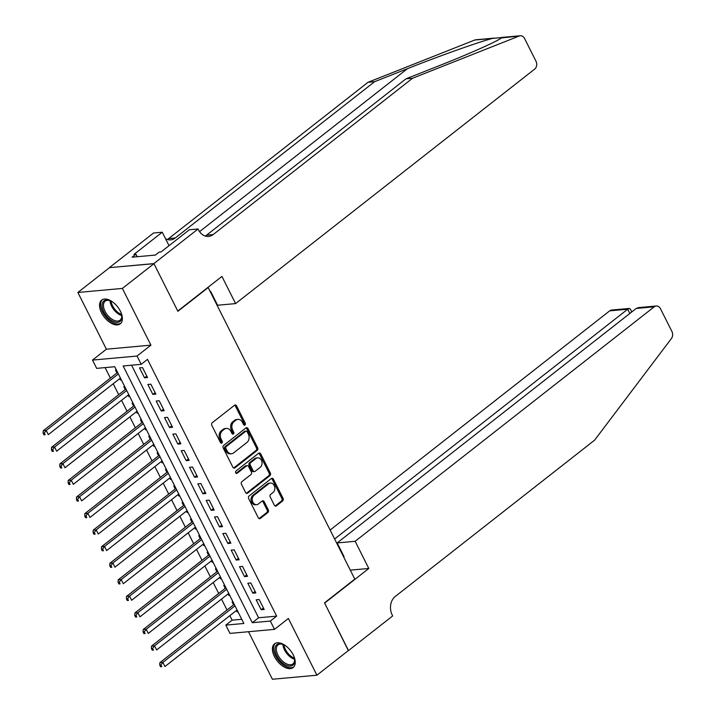 <?xml version="1.0" encoding="UTF-8"?>
<svg xmlns="http://www.w3.org/2000/svg" width="715" height="715" viewBox="0 0 715 715"><rect width="100%" height="100%" fill="white"/><g stroke="black" fill="none" stroke-linecap="round" stroke-linejoin="round"><path stroke-width="1.07" d="M244.977 425.014A1.332 1.037 84.8 0 0 245.272 423.191L236.585 405.914A1.895 1.484 84.8 0 0 234.52 405.262L212.23 422.744A1.895 1.484 84.8 0 0 211.81 425.336L220.497 442.612A1.332 1.037 84.8 0 0 222.231 441.253L221.105 439.019A6.069 4.737 84.8 0 1 222.454 430.707L224.313 429.25A6.069 4.737 84.8 0 1 226.378 428.41A6.069 4.737 84.8 0 1 230.891 431.351L232.018 433.585A1.332 1.037 84.8 0 0 233.751 432.226L232.625 429.992A6.069 4.737 84.8 0 1 233.975 421.68L235.834 420.223A6.069 4.737 84.8 0 1 237.898 419.374A6.069 4.737 84.8 0 1 242.412 422.315L243.538 424.549A1.332 1.037 84.8 0 0 244.977 425.014M243.895 424.996A1.332 1.037 84.8 0 0 244.065 423.298L235.378 406.022A1.895 1.484 84.8 0 0 234.583 405.217M220.855 443.068A1.332 1.037 84.8 0 0 221.024 441.361L219.898 439.126L221.105 439.019M232.375 434.032A1.332 1.037 84.8 0 0 232.545 432.334L231.419 430.099L232.625 429.992M293.213 654.842A15.078 8.41 -128.1 0 0 274.524 643.831A15.078 8.41 -128.1 0 0 274.435 656.549A15.078 8.41 -128.1 0 0 293.123 667.56A15.078 8.41 -128.1 0 0 293.213 654.842M120.343 311.123A15.078 8.41 -128.1 0 0 101.655 300.112A15.078 8.41 -128.1 0 0 101.566 312.83A15.078 8.41 -128.1 0 0 120.254 323.841A15.078 8.41 -128.1 0 0 120.343 311.123M274.337 505.201A1.895 1.484 84.8 0 0 276.392 505.854L282.648 500.947A1.895 1.484 84.8 0 0 283.069 498.346L273.425 479.166A1.895 1.484 84.8 0 0 271.36 478.514L249.07 495.996A1.895 1.484 84.8 0 0 248.65 498.587L258.294 517.776A1.895 1.484 84.8 0 0 260.349 518.429L267.911 512.503A1.895 1.484 84.8 0 0 268.331 509.911L264.201 501.698A1.895 1.484 84.8 0 0 262.146 501.045L258.392 503.977A5.077 3.959 84.8 0 1 256.667 504.683A5.077 3.959 84.8 0 1 252.475 501.152A5.077 3.959 84.8 0 1 254.022 495.281L268.697 483.769A5.077 3.959 84.8 0 1 270.431 483.072A5.077 3.959 84.8 0 1 274.614 486.602A5.077 3.959 84.8 0 1 273.076 492.474L270.627 494.387A1.895 1.484 84.8 0 0 270.207 496.988L274.337 505.201M270.333 621.076L274.506 629.361L229.98 633.401L225.815 625.116L243.86 623.48L114.731 366.724L96.677 368.368L92.512 360.083L137.039 356.043L141.204 364.328L123.15 365.964L252.288 622.711L270.333 621.076L276.642 616.133L147.513 359.377L141.204 364.328M153.895 263.603L177.758 311.061L221.927 276.437L235.593 303.598L534.686 69.105A5.8 4.522 84.8 0 0 535.973 61.168L524.596 38.556A5.8 4.522 84.8 0 0 520.288 35.75A5.8 4.522 84.8 0 0 519.296 35.991L412.582 78.23L213.186 234.556A13.531 10.555 -95.2 0 1 208.574 236.433A13.531 10.555 -95.2 0 1 198.52 229.89L198.064 228.979L153.895 263.603L109.368 267.642L153.931 263.692L177.883 311.311L208.172 287.564L354.801 579.105L324.512 602.852L348.464 650.471L316.915 675.21L288.386 618.475L274.506 629.361M153.931 263.692L122.381 288.422L77.864 292.462L106.392 349.197L92.512 360.083M106.392 349.197L150.919 345.157L122.381 288.422M150.919 345.157L137.039 356.043M257.221 450.379A1.895 1.484 84.8 0 0 257.641 447.787L247.989 428.598A1.895 1.484 84.8 0 0 245.933 427.945L223.634 445.427A1.895 1.484 84.8 0 0 223.214 448.019L232.867 467.208A1.895 1.484 84.8 0 0 234.922 467.86L257.221 450.379L256.015 450.486A1.895 1.484 84.8 0 0 256.435 447.894L246.782 428.705A1.895 1.484 84.8 0 0 245.996 427.901M260.707 453.882L270.35 473.071A1.895 1.484 84.8 0 1 269.93 475.663L247.64 493.144A1.895 1.484 84.8 0 1 245.576 492.492L241.447 484.278A1.895 1.484 84.8 0 1 241.876 481.687L250.911 474.59A1.895 1.484 84.8 0 0 251.331 471.998L248.597 466.546A1.895 1.484 84.8 0 0 246.541 465.894L237.121 473.276A1.332 1.037 84.8 0 1 235.977 470.997L258.651 453.23A1.895 1.484 84.8 0 1 260.707 453.882L259.5 453.989L269.153 473.178L270.35 473.071M248.489 631.72L272.397 679.25L316.915 675.21M109.413 267.732L77.864 292.462M236.388 610.521L237.094 611.924L237.782 611.388M233.01 601.905L232.098 601.985L233.555 604.881M228.058 593.959L228.764 595.363L229.452 594.826M224.68 585.335L223.768 585.424L225.225 588.32M219.728 577.389L220.434 578.793L221.123 578.256M216.35 568.774L215.438 568.854L216.895 571.759M211.399 560.828L212.105 562.231L212.784 561.695M208.02 552.212L207.109 552.293L208.566 555.189M203.069 544.267L203.775 545.661L204.454 545.125M199.682 535.642L198.77 535.723L200.236 538.627M194.739 527.697L195.445 529.1L196.125 528.564M191.352 519.081L190.44 519.162L191.897 522.057M186.401 511.136L187.107 512.539L187.795 512.003M183.022 502.511L182.111 502.6L183.567 505.496M178.071 494.566L178.777 495.969L179.465 495.432M174.692 485.95L173.781 486.03L175.238 488.935M169.741 478.004L170.447 479.408L171.135 478.871M166.363 469.389L165.451 469.469L166.908 472.365M161.411 461.443L162.117 462.846L162.797 462.31M158.033 452.818L157.121 452.899L158.578 455.804M153.082 444.873L153.788 446.276L154.467 445.74M149.694 436.257L148.783 436.338L150.248 439.233M144.752 428.312L145.458 429.715L146.137 429.179M141.364 419.687L140.453 419.776L141.91 422.672M136.413 411.742L137.119 413.145L137.807 412.609M133.035 403.126L132.123 403.206L133.58 406.111M128.083 395.181L128.789 396.584L129.478 396.047M124.705 386.565L123.793 386.645L125.25 389.541M147.54 377.565L142.535 367.626L139.532 367.894L144.528 377.833L147.54 377.565M155.87 394.126L150.865 384.187L147.862 384.464L152.858 394.403L155.87 394.126M164.2 410.687L159.204 400.749L156.192 401.026L161.188 410.964L164.2 410.687M172.53 427.257L167.533 417.319L164.522 417.587L169.518 427.525L172.53 427.257M180.859 443.818L175.863 433.88L172.851 434.157L177.856 444.095L180.859 443.818M189.189 460.389L184.193 450.45L181.181 450.718L186.186 460.657L189.189 460.389M197.528 476.95L192.523 467.011L189.52 467.288L194.516 477.227L197.528 476.95M205.857 493.511L200.852 483.572L197.849 483.849L202.846 493.788L205.857 493.511M214.187 510.081L209.191 500.143L206.179 500.411L211.175 510.349L214.187 510.081M222.517 526.642L217.521 516.704L214.509 516.981L219.505 526.919L222.517 526.642M230.847 543.212L225.851 533.274L222.839 533.542L227.844 543.48L230.847 543.212M239.176 559.774L234.18 549.835L231.168 550.112L236.173 560.051L239.176 559.774M247.506 576.335L242.51 566.396L239.507 566.673L244.503 576.612L247.506 576.335M255.845 592.905L250.84 582.966L247.837 583.234L252.833 593.173L255.845 592.905M131.569 365.195L258.598 617.769L276.642 616.133M256.167 599.805L261.163 609.743L264.175 609.466L259.179 599.528L256.167 599.805M105.096 367.599L110.378 378.11M113.211 383.749L118.708 394.671M121.541 400.311L127.038 411.241M129.871 416.872L135.367 427.802M138.209 433.442L143.706 444.364M146.539 450.003L152.036 460.934M154.869 466.573L160.366 477.495M163.199 483.134L168.695 494.065M171.529 499.696L177.025 510.626M179.858 516.266L185.355 527.187M188.197 532.827L193.685 543.758M196.527 549.388L202.023 560.319M204.856 565.958L210.353 576.889M213.186 582.519L218.683 593.45M221.516 599.09L227.013 610.011M229.846 615.651L232.125 620.173L241.759 619.297M116.375 369.995L115.464 370.084L116.92 372.98M119.754 378.619L120.46 380.023L121.371 379.933M128.789 396.584L129.701 396.503M137.119 413.145L138.031 413.064M145.458 429.715L146.369 429.626M153.788 446.276L154.699 446.196M162.117 462.846L163.029 462.757M170.447 479.408L171.359 479.327M178.777 495.969L179.688 495.888M187.107 512.539L188.018 512.449M195.445 529.1L196.357 529.02M203.775 545.661L204.687 545.581M212.105 562.231L213.016 562.151M220.434 578.793L221.346 578.712M228.764 595.363L229.676 595.273M237.094 611.924L238.006 611.843M208.172 287.564L207.672 287.609M232.125 620.173L225.815 625.116M258.598 617.769L252.288 622.711M120.46 380.023L121.148 379.486M144.528 377.833L146.781 376.063M152.858 394.403L155.119 392.633M161.188 410.964L163.449 409.195M169.518 427.525L171.779 425.756M177.856 444.095L180.109 442.326M186.186 460.657L188.438 458.887M194.516 477.227L196.768 475.457M202.846 493.788L205.107 492.018M211.175 510.349L213.436 508.579M219.505 526.919L221.766 525.15M227.844 543.48L230.096 541.711M236.173 560.051L238.426 558.281M244.503 576.612L246.755 574.842M252.833 593.173L255.085 591.403M261.163 609.743L263.424 607.973M237.898 419.374L236.692 419.491A6.069 4.737 84.8 0 0 234.627 420.331L235.834 420.223M231.419 430.099A6.069 4.737 84.8 0 1 232.768 421.787L234.627 420.331M226.378 428.41L225.171 428.517A6.069 4.737 84.8 0 0 223.107 429.358L224.313 429.25M219.898 439.126A6.069 4.737 84.8 0 1 221.248 430.814L223.107 429.358M233.653 468.012A1.895 1.484 84.8 0 0 233.716 467.968L256.015 450.486M247.158 431.744A1.332 1.037 84.8 0 0 245.719 431.288L226.146 446.634A1.332 1.037 84.8 0 0 225.851 448.448L227.03 450.808A6.069 4.737 84.8 0 0 231.544 453.748A6.069 4.737 84.8 0 0 233.617 452.899L246.997 442.415A6.069 4.737 84.8 0 0 248.337 434.103L247.158 431.744M246.166 431.1L244.959 431.217A1.332 1.037 84.8 0 0 244.512 431.395L245.719 431.288M231.544 453.748L230.346 453.855A6.069 4.737 84.8 0 1 225.833 450.915L224.644 448.564A1.332 1.037 84.8 0 1 224.939 446.741L244.512 431.395M246.371 493.296A1.895 1.484 84.8 0 0 246.434 493.252L268.733 475.77A1.895 1.484 84.8 0 0 269.153 473.178M247.184 465.635L245.978 465.742A1.895 1.484 84.8 0 0 245.334 466.001L236.057 473.276M260.296 467.235A5.077 3.959 84.8 0 0 261.842 461.372A5.077 3.959 84.8 0 0 257.65 457.832A5.077 3.959 84.8 0 0 255.925 458.538L250.751 462.596A1.895 1.484 84.8 0 0 250.33 465.188L253.065 470.64A1.895 1.484 84.8 0 0 255.13 471.292L260.296 467.235M257.65 457.832L256.444 457.94A5.077 3.959 84.8 0 0 254.719 458.646L255.925 458.538M254.477 471.551L253.28 471.668A1.895 1.484 84.8 0 1 251.868 470.747L249.124 465.295A1.895 1.484 84.8 0 1 249.544 462.703L254.719 458.646M259.5 453.989A1.895 1.484 84.8 0 0 258.705 453.185M270.431 483.072L269.224 483.179A5.077 3.959 84.8 0 0 267.499 483.885L268.697 483.769M256.667 504.683L255.461 504.79A5.077 3.959 84.8 0 1 251.278 501.26A5.077 3.959 84.8 0 1 252.815 495.388L267.499 483.885M259.089 518.581A1.895 1.484 84.8 0 0 259.152 518.536L266.704 512.61A1.895 1.484 84.8 0 0 267.124 510.018L262.995 501.805A1.895 1.484 84.8 0 0 262.199 501M275.132 506.005A1.895 1.484 84.8 0 0 275.195 505.961L281.442 501.054A1.895 1.484 84.8 0 0 281.871 498.462L272.218 479.273A1.895 1.484 84.8 0 0 271.423 478.469M117.6 372.444L43.222 430.761L46.225 430.493L48.307 434.631L120.442 378.083M118.359 373.936L46.225 430.493L44.312 433.102L43.106 433.21L43.937 434.863L45.143 434.756L44.312 433.102M45.143 434.756L43.937 434.863M43.106 433.21L43.222 430.761M120.969 312.491A13.049 7.284 51.9 0 1 121.773 315.762A13.049 7.284 51.9 0 1 117.734 322.349A13.049 7.284 51.9 0 1 107.742 317.415A13.049 7.284 51.9 0 1 102.147 304.376A13.049 7.284 51.9 0 1 109.86 300.568A13.049 7.284 51.9 0 1 112.845 302.132M110.262 300.729A12.075 6.739 -128.1 0 0 105.141 301.185A12.075 6.739 -128.1 0 0 108.68 316.459A12.075 6.739 -128.1 0 0 120.049 320.195A12.075 6.739 -128.1 0 0 121.711 315.333M102.504 299.585A14.979 8.357 -128.1 0 0 107.116 318.336A14.979 8.357 -128.1 0 0 120.969 323.144M293.847 656.209A13.049 7.284 51.9 0 1 294.643 659.48A13.049 7.284 51.9 0 1 290.612 666.067A13.049 7.284 51.9 0 1 280.611 661.134A13.049 7.284 51.9 0 1 275.016 648.094A13.049 7.284 51.9 0 1 282.729 644.287A13.049 7.284 51.9 0 1 285.714 645.842M283.131 644.447A12.075 6.739 -128.1 0 0 278.01 644.903A12.075 6.739 -128.1 0 0 281.558 660.177A12.075 6.739 -128.1 0 0 292.918 663.913A12.075 6.739 -128.1 0 0 294.589 659.051M275.373 643.303A14.979 8.357 -128.1 0 0 279.985 662.054A14.979 8.357 -128.1 0 0 293.847 666.863M412.582 78.23L405.986 78.82L438.715 65.869C470.309 53.464 500.044 40.112 501.689 37.582L492.376 38.431C478.46 42.069 438.322 56.369 407.362 68.72L374.642 81.671L175.247 237.997A13.531 10.555 -95.2 0 1 170.644 239.874A13.531 10.555 -95.2 0 1 165.531 238.73M501.242 37.966L519.296 35.991M374.642 81.671L368.055 82.27L168.66 238.595A13.531 10.555 -95.2 0 1 167.283 239.498M205.223 236.057A13.531 10.555 -95.2 0 0 206.599 235.155L405.986 78.82M492.376 38.431L474.769 40.031L368.055 82.27M198.064 228.979L189.341 229.765L161.072 251.93L159.141 252.109L155.361 255.076L132.132 257.177L135.922 254.209L133.991 254.388L162.26 232.223L153.537 233.019L109.368 267.642M235.593 303.598L217.601 305.233L210.693 291.488L210.165 291.532M169.035 245.683L162.26 232.223M474.769 40.031A5.8 4.522 -95.2 0 1 475.761 39.79L494.405 38.101M137.182 256.721L135.922 254.209M355.149 541.3L654.234 306.806L636.243 308.442L337.158 542.935L355.149 541.3L368.806 568.47L324.637 603.102L348.339 650.57M636.243 308.442L638.611 307.602L656.209 306.002A5.8 4.522 84.8 0 1 660.517 308.808L671.894 331.42A5.8 4.522 84.8 0 1 671.439 338.499L594.612 440.163L395.225 596.498A13.531 10.555 84.8 0 0 392.222 615.016L392.678 615.928L348.509 650.561M350.296 570.15L368.806 568.47M343.549 556.735L344.067 556.681L337.158 542.935M334.629 538.994L627.699 309.22L609.707 310.846A5.8 4.522 -95.2 0 1 611.683 310.042L629.289 308.442L627.699 309.22L629.835 313.465M330.133 530.047L609.707 310.846M656.209 306.002A5.8 4.522 84.8 0 0 654.234 306.806M631.783 311.937L630.317 309.014L629.289 308.442M125.938 389.005L51.552 447.322L54.563 447.054L56.646 451.192L128.772 394.644M126.689 390.506L54.563 447.054L52.642 449.663L51.435 449.771L52.275 451.433L53.473 451.317L52.642 449.663M53.473 451.317L52.275 451.433M51.435 449.771L51.552 447.322M134.268 405.575L59.881 463.892L62.893 463.615L64.976 467.762L137.101 411.205M135.019 407.067L62.893 463.615L60.972 466.225L59.765 466.341L60.605 467.994L61.803 467.887L60.972 466.225M61.803 467.887L60.605 467.994M59.765 466.341L59.881 463.892M142.598 422.136L68.211 480.453L71.223 480.185L73.305 484.323L145.431 427.776M143.349 423.629L71.223 480.185L69.301 482.795L68.104 482.902L68.935 484.555L70.133 484.448L69.301 482.795M70.133 484.448L68.935 484.555M68.104 482.902L68.211 480.453M150.928 438.697L76.541 497.023L79.553 496.746L81.635 500.884L153.761 444.337M151.678 440.199L79.553 496.746L77.631 499.356L76.433 499.463L77.265 501.126L78.471 501.018L77.631 499.356M78.471 501.018L77.265 501.126M76.433 499.463L76.541 497.023M159.257 455.267L84.879 513.585L87.882 513.316L89.965 517.454L162.091 460.907M160.008 456.76L87.882 513.316L85.97 515.926L84.763 516.033L85.594 517.687L86.801 517.58L85.97 515.926M86.801 517.58L85.594 517.687M84.763 516.033L84.879 513.585M167.587 471.828L93.209 530.146L96.212 529.878L98.295 534.016L170.429 477.468M168.347 473.33L96.212 529.878L94.3 532.487L93.093 532.595L93.924 534.257L95.131 534.141L94.3 532.487M95.131 534.141L93.924 534.257M93.093 532.595L93.209 530.146M175.926 488.399L101.539 546.716L104.551 546.439L106.633 550.586L178.759 494.029M176.677 489.891L104.551 546.439L102.629 549.049L101.423 549.165L102.254 550.818L103.461 550.711L102.629 549.049M103.461 550.711L102.254 550.818M101.423 549.165L101.539 546.716M184.256 504.96L109.869 563.277L112.881 563.009L114.963 567.147L187.089 510.599M185.006 506.452L112.881 563.009L110.959 565.619L109.752 565.726L110.593 567.379L111.79 567.272L110.959 565.619M111.79 567.272L110.593 567.379M109.752 565.726L109.869 563.277M192.585 521.521L118.198 579.847L121.21 579.57L123.293 583.708L195.418 527.161M193.336 523.023L121.21 579.57L119.289 582.18L118.091 582.287L118.922 583.949L120.12 583.842L119.289 582.18M120.12 583.842L118.922 583.949M118.091 582.287L118.198 579.847M200.915 538.091L126.528 596.408L129.54 596.131L131.623 600.278L203.748 543.731M201.666 539.584L129.54 596.131L127.619 598.75L126.421 598.857L127.252 600.511L128.459 600.403L127.619 598.75M128.459 600.403L127.252 600.511M126.421 598.857L126.528 596.408M209.245 554.652L134.867 612.97L137.87 612.701L139.952 616.839L212.078 560.292M209.996 556.154L137.87 612.701L135.957 615.311L134.751 615.418L135.582 617.081L136.788 616.965L135.957 615.311M136.788 616.965L135.582 617.081M134.751 615.418L134.867 612.97M217.575 571.222L143.197 629.54L146.2 629.263L148.282 633.41L220.417 576.853M218.334 572.715L146.2 629.263L144.287 631.872L143.08 631.989L143.912 633.642L145.118 633.535L144.287 631.872M145.118 633.535L143.912 633.642M143.08 631.989L143.197 629.54M225.913 587.784L151.526 646.101L154.538 645.833L156.621 649.971L228.746 593.423M226.664 589.276L154.538 645.833L152.617 648.442L151.41 648.55L152.241 650.203L153.448 650.096L152.617 648.442M153.448 650.096L152.241 650.203M151.41 648.55L151.526 646.101M234.243 604.345L159.856 662.671L162.868 662.394L164.951 666.532L237.076 609.984M234.994 605.846L162.868 662.394L160.947 665.004L159.74 665.111L160.58 666.773L161.778 666.657L160.947 665.004M161.778 666.657L160.58 666.773M159.74 665.111L159.856 662.671M244.065 423.298L245.272 423.191M221.024 441.361L222.231 441.253M232.545 432.334L233.751 432.226M232.768 421.787L233.975 421.68M221.248 430.814L222.454 430.707M235.378 406.022L236.585 405.914M233.716 467.968L234.922 467.86M246.782 428.705L247.989 428.598M256.435 447.894L257.641 447.787M224.939 446.741L226.146 446.634M224.644 448.564L225.851 448.448M225.833 450.915L227.03 450.808M268.733 475.77L269.93 475.663M246.434 493.252L247.64 493.144M245.334 466.001L246.541 465.894M236.191 473.357L237.121 473.276M249.544 462.703L250.751 462.596M249.124 465.295L250.33 465.188M251.868 470.747L253.065 470.64M252.815 495.388L254.022 495.281M262.995 501.805L264.201 501.698M267.124 510.018L268.331 509.911M266.704 512.61L267.911 512.503M259.152 518.536L260.349 518.429M272.218 479.273L273.425 479.166M281.871 498.462L283.069 498.346M281.442 501.054L282.648 500.947M275.195 505.961L276.392 505.854M121.729 315.574A12.075 6.739 51.9 0 1 115.258 311.302A12.075 6.739 51.9 0 1 110.03 300.657M111.022 301.069A11.681 6.515 -128.1 0 0 116.009 310.623A11.681 6.515 -128.1 0 0 121.559 314.511M294.598 659.293A12.075 6.739 51.9 0 1 288.127 655.02A12.075 6.739 51.9 0 1 282.908 644.376M283.891 644.787A11.681 6.515 -128.1 0 0 288.887 654.341A11.681 6.515 -128.1 0 0 294.437 658.229M407.362 68.72L199.556 231.642M175.247 237.997L168.66 238.595M206.599 235.155L213.186 234.556M520.288 35.75L501.653 37.439"/></g></svg>
